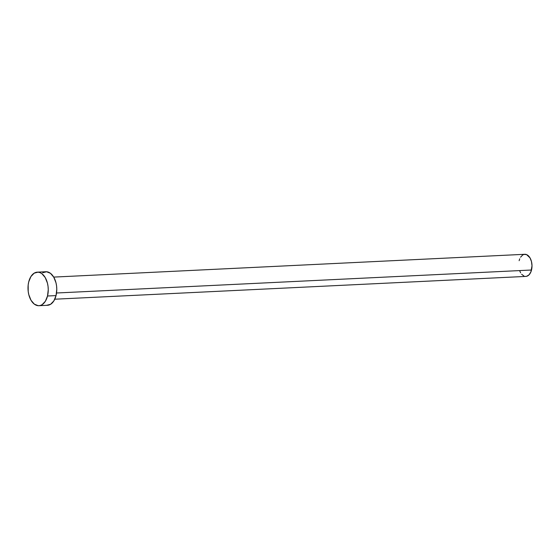 <?xml version="1.0" encoding="UTF-8"?>
<svg xmlns="http://www.w3.org/2000/svg" width="560" height="560" viewBox="0 0 560 560"><rect width="100%" height="100%" fill="white"/><g stroke="black" fill="none" stroke-linecap="round" stroke-linejoin="round"><path stroke-width="0.84" d="M54.782 299.208L525.861 276.409A11.067 6.664 -92.8 0 0 531.517 270.011L56.539 292.999L531.517 270.011A11.067 6.664 -92.8 0 0 524.79 254.296L53.711 277.095M47.516 296.009A16.793 10.108 87.2 0 1 38.941 305.704A16.793 10.108 87.2 0 1 28.735 281.855A16.793 10.108 87.2 0 1 37.317 272.153A16.793 10.108 87.2 0 1 47.516 296.009L56.042 295.596L47.516 296.009L45.353 301.294L42.084 304.696L40.194 305.515L38.213 305.697L34.335 304.15L31.031 300.286L28.805 294.693L28.21 291.501L28.175 284.963L28.735 281.855L30.905 276.57L34.174 273.168L38.038 272.16L40.019 272.622L41.923 273.714L45.227 277.578L47.453 283.171L48.048 286.356L48.258 289.646L47.516 296.009M38.941 305.704L47.467 305.291A16.793 10.108 -92.8 0 0 56.042 295.596A16.793 10.108 -92.8 0 0 45.843 271.74L37.317 272.153M42.7 272.755L46.564 271.747L50.449 273.301L53.753 277.165L55.979 282.758L56.574 285.943L56.784 289.233L56.042 295.596L53.879 300.881L50.61 304.283L46.739 305.284M519.134 260.687L519.743 258.818M520.562 257.201L522.718 254.961L523.964 254.422L526.568 254.604L530.005 257.866L531.468 261.555L532 265.818L530.908 271.88L529.081 274.799L526.687 276.283L525.385 276.402M524.076 276.101L521.661 274.281M520.646 272.832L519.806 271.103"/></g></svg>
